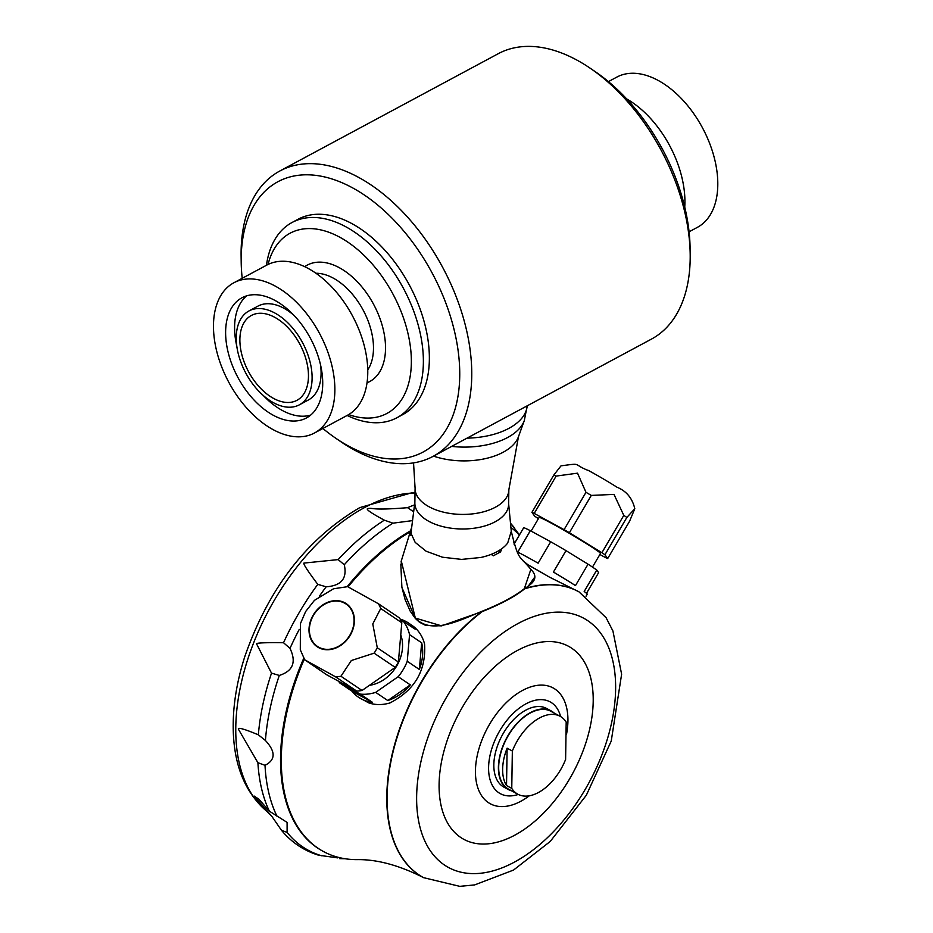 <?xml version="1.0" encoding="UTF-8"?>
<svg xmlns="http://www.w3.org/2000/svg" width="933" height="933" viewBox="0 0 933 933"><rect width="100%" height="100%" fill="white"/><g stroke="black" fill="none" stroke-linecap="round" stroke-linejoin="round"><path stroke-width="1.4" d="M322.876 428.48A153.432 92.729 -118.2 0 0 335.822 438.277L340.988 441.81A161.957 97.872 -118.2 0 0 354.307 449.974A161.957 97.872 -118.2 0 0 433.075 456.377A161.957 97.872 -118.2 0 0 442.674 267.386A161.957 97.872 -118.2 0 0 279.818 171.007A161.957 97.872 -118.2 0 0 241.111 255.829L241.192 262.091A153.432 92.729 -118.2 0 0 242.207 278.291M279.818 171.007L498.21 53.717A161.957 97.872 61.8 0 1 576.979 60.132A161.957 97.872 61.8 0 1 590.297 68.296A161.957 97.872 61.8 0 1 690.187 254.266A161.957 97.872 61.8 0 1 651.479 339.087L433.075 456.377M590.297 68.296L595.464 71.818A153.432 92.729 61.8 0 1 690.093 248.003L690.187 254.266M347.123 415.465A110.817 66.966 -118.2 0 0 396.91 417.751A110.817 66.966 -118.2 0 0 403.476 288.437A110.817 66.966 -118.2 0 0 292.052 222.497A110.817 66.966 -118.2 0 0 266.453 265.275M348.685 414.59A102.292 61.811 -118.2 0 0 411.36 360.686A102.292 61.811 -118.2 0 0 347.601 241.974A102.292 61.811 -118.2 0 0 268.051 264.447M335.822 438.277A153.432 92.729 -118.2 0 0 348.441 446.009A153.432 92.729 -118.2 0 0 459.747 374.798A153.432 92.729 -118.2 0 0 349.922 186.448A153.432 92.729 -118.2 0 0 241.192 262.091M396.91 417.751L402.893 414.532A110.817 66.966 -118.2 0 0 409.459 285.218A110.817 66.966 -118.2 0 0 298.035 219.278L292.052 222.497M314.514 432.982L347.414 415.302A85.241 51.513 -118.2 0 0 352.464 315.832A85.241 51.513 -118.2 0 0 266.756 265.112L233.845 282.781A85.241 51.513 -118.2 0 0 217.226 353.245A85.241 51.513 -118.2 0 0 273.054 429.6A85.241 51.513 -118.2 0 0 314.514 432.982A85.241 51.513 -118.2 0 0 319.564 333.513A85.241 51.513 -118.2 0 0 233.845 282.781M273.276 415.255A68.191 41.215 -118.2 0 0 306.444 417.961A68.191 41.215 -118.2 0 0 310.479 338.387A68.191 41.215 -118.2 0 0 241.915 297.802A68.191 41.215 -118.2 0 0 228.62 354.178A68.191 41.215 -118.2 0 0 273.276 415.255M263.304 395.522A68.191 41.215 -118.2 0 0 282.256 410.438A68.191 41.215 -118.2 0 0 310.689 415.092M246.65 295.854A68.191 41.215 -118.2 0 0 236.795 346.155M299.388 404.817A53.274 32.2 -118.2 0 0 302.537 342.644A53.274 32.2 -118.2 0 0 248.971 310.946A53.274 32.2 -118.2 0 0 238.58 354.983A53.274 32.2 -118.2 0 0 273.474 402.706A53.274 32.2 -118.2 0 0 299.388 404.817L308.356 400A53.274 32.2 -118.2 0 0 320.532 364.791M294.023 315.424A53.274 32.2 -118.2 0 0 257.94 306.129L248.971 310.946M273.544 398.403A48.166 29.11 -118.2 0 0 299.715 398.484A48.166 29.11 -118.2 0 0 299.82 344.114A48.166 29.11 -118.2 0 0 254.429 314.164A48.166 29.11 -118.2 0 0 241.379 352.744A48.166 29.11 -118.2 0 0 273.544 398.403M689.079 231.804L697.441 227.314A85.241 51.513 -118.2 0 0 702.491 127.844A85.241 51.513 -118.2 0 0 616.783 77.124L608.409 81.614M684.74 207.068A85.241 51.513 -118.2 0 0 626.638 98.898M411.418 534.201L410.823 535.285L411.231 531.017A50.079 27.057 0.9 0 0 411.418 534.201L415.162 542.365L426.136 551.228L442.464 557.211L461.648 559.403L480.787 557.479A50.079 27.057 0.9 0 0 507.692 543.041L511.272 531.297C518.923 562.412 519.098 554.715 530.842 569.387L524.136 589.224C514.876 596.56 501.208 603.896 483.119 611.243L441.601 625.856L415.407 618.112C431.769 635.968 462.803 618.754 483.061 610.882L483.119 611.243M524.136 589.213L525.267 588.396A162.669 95.259 -61.5 0 1 578.67 591.662A162.669 95.259 -61.5 0 1 578.822 591.755M415.302 618.357L402.053 587.837M304.31 659.118A187.533 109.826 118.5 0 0 281.311 757.421A187.533 109.826 118.5 0 0 323.366 851.479A187.533 109.826 118.5 0 0 356.803 859.631C376.757 859.235 398.916 865.194 423.267 877.486A162.669 95.259 -61.5 0 1 386.787 795.907A162.669 95.259 -61.5 0 1 480.892 612.235M519.366 535.087A187.533 109.826 118.5 0 0 510.899 527.402M409.377 532.346A187.533 109.826 118.5 0 0 348.149 586.799M534.656 577.247L528.463 585.889L525.267 588.396M513.628 542.819L515.343 541.956M524.661 588.84A162.669 95.259 -61.5 0 1 578.973 591.837L549.269 577.026L528.09 564.862L522.97 560.768M400.187 619.162A44.749 36.224 124 0 1 408.619 623.081L413.447 626.428A44.749 36.224 124 0 1 424.562 644.003C426.229 670.559 414.695 690.198 389.971 702.934A44.749 36.224 124 0 1 368.605 702.829L358.575 697.289A44.749 36.224 124 0 1 351.974 691.19L339.857 683.026L360.22 694.094L372.337 702.257A44.749 36.224 124 0 1 358.575 697.289M511.797 790.927A44.749 26.206 -61.5 0 1 508.427 789.575L503.878 787.102A44.749 26.206 -61.5 0 1 496.111 750.109A44.749 26.206 -61.5 0 1 525.839 710.13A44.749 26.206 -61.5 0 1 546.621 708.462L551.181 710.934A44.749 26.206 -61.5 0 1 554.144 713.034M560.628 716.579A52.225 30.579 118.5 0 0 521.115 706.817A52.225 30.579 118.5 0 0 488.612 766.576A52.225 30.579 118.5 0 0 518.293 794.438M401.272 560.896L415.43 618.497M501.149 549.164A138.9 83.935 -118.2 0 0 501.219 550.283L500.496 551.951L493.324 555.811L492.239 555.112A138.9 83.935 61.8 0 1 492.169 553.992M414.87 502.152L411.231 531.017M492.262 555.228L493.324 555.811L492.239 555.112M483.061 610.882C501.266 603.523 514.981 596.152 524.194 588.793M372.337 702.257L351.974 691.19M410.298 684.88A44.749 36.224 124 0 1 387.79 700.543L375.672 692.368L398.193 676.705L410.298 684.88L387.79 700.543M421.669 642.814A44.749 36.224 124 0 1 419.349 669.462L407.243 661.287L409.564 634.65L421.669 642.814L419.349 669.462M408.619 623.081A44.749 36.224 124 0 1 415.22 629.192L400.385 619.535M304.729 659.806L300.298 649.788L300.426 623.652L305.604 611.593L314.433 600.362L333.524 588.781L347.659 586.659L378.46 603.779L399.557 618.008A47.315 38.288 124 0 1 401.808 622.743L398.391 661.998A47.315 38.288 124 0 1 395.219 667.398L362.039 690.478A47.315 38.288 124 0 1 356.674 691.073L326.807 674.839L304.729 659.806L335.577 676.845L356.674 691.073M378.46 603.779A47.315 38.288 124 0 1 380.711 608.514L372.78 623.955L377.282 647.77A47.315 38.288 124 0 1 374.121 653.17L351.321 660.529L340.942 676.25L362.039 690.478M340.942 676.25A47.315 38.288 124 0 1 335.577 676.845M374.121 653.17L395.219 667.398M377.282 647.77L398.391 661.998M380.711 608.514L401.808 622.743M344.639 603.161A25.576 20.701 124 0 1 346.003 603.989A25.576 20.701 124 0 1 349.409 635.944A25.576 20.701 124 0 1 318.771 647.234A25.576 20.701 124 0 1 317.407 646.394A25.576 20.701 124 0 1 314.013 614.45A25.576 20.701 124 0 1 344.639 603.161M400.758 634.825A35.571 28.783 124 0 1 396.817 665.789A35.571 28.783 124 0 1 369.433 685.335M313.196 615.127A25.996 21.039 124 0 1 352.347 610.835A25.996 21.039 124 0 1 329.582 649.625A25.996 21.039 124 0 1 313.196 615.127M409.564 634.65A44.749 36.224 -56 0 0 403.114 621.016M338.516 681.207A44.749 36.224 -56 0 0 339.857 683.026M360.22 694.094A44.749 36.224 -56 0 0 375.672 692.368M398.193 676.705A44.749 36.224 -56 0 0 407.243 661.287M517.768 552.103A44.749 2.029 30.4 0 1 538.131 563.182L550.703 541.758L530.341 530.679L517.768 552.103M553.421 572.057A44.749 2.029 30.4 0 1 575.474 585.609L588.047 564.185L565.993 550.633L553.421 572.057M586.495 593.295L598.624 572.64L596.758 570.063L584.186 591.487A44.749 2.029 30.4 0 1 587.195 594.228L586.017 596.222M599.861 554.505L605.389 557.502A47.315 2.146 -149.6 0 0 607.686 558.552L629.588 521.232L634.802 508.707L626.848 517.442A47.315 2.146 -149.6 0 0 623.792 515.378L613.996 494.397L591.3 495.411A47.315 2.146 -149.6 0 0 585.982 492.321L577.527 473.171L556.126 476.087A47.315 2.146 -149.6 0 0 553.817 475.025L531.915 512.357L534.656 516.147A47.315 2.146 -149.6 0 0 537.711 518.212L538.423 518.643M553.817 475.025L561.001 465.847C583.347 462.885 571.462 464.016 588.898 470.733A25.996 1.178 -149.6 0 0 587.825 470.162M530.341 530.679A44.749 2.029 30.4 0 0 523.728 527.658L514.048 544.149M556.126 476.087L534.212 513.407A47.315 2.146 -149.6 0 0 531.915 512.357M585.982 492.321L564.08 529.652L534.212 513.407M591.3 495.411L569.387 532.731A47.315 2.146 -149.6 0 0 564.08 529.652M623.792 515.378L601.89 552.709L569.387 532.731M626.848 517.442L604.934 554.762A47.315 2.146 -149.6 0 0 601.89 552.709M607.686 558.552L604.934 554.762M531.11 531.099L539.122 517.453A35.571 1.609 30.4 0 1 561.118 528.591A35.571 1.609 30.4 0 1 595.126 549.234A35.571 1.609 30.4 0 1 600.479 553.467L592.478 567.089M634.802 508.707C632.317 498.187 626.393 491.026 617.005 487.224A25.996 1.178 -149.6 0 0 588.898 470.733M550.703 541.758A44.749 2.029 30.4 0 1 565.993 550.633M588.047 564.185A44.749 2.029 30.4 0 1 596.758 570.063M528.09 564.862A44.749 2.029 30.4 0 1 549.269 577.026M506.526 785.551L507.12 748.173A44.329 25.961 -61.5 0 0 506.526 785.551L511.762 788.397L512.345 751.018L507.12 748.173M560.15 716.299A44.329 25.961 118.5 0 1 566.191 722.095L565.608 759.474A44.329 25.961 118.5 0 1 538.388 792.537A44.329 25.961 118.5 0 1 517.803 794.193L508.625 789.201A44.329 25.961 118.5 0 1 506.992 737.851A44.329 25.961 118.5 0 1 550.971 711.319L560.15 716.299A44.329 25.961 118.5 0 0 539.566 717.944A44.329 25.961 118.5 0 0 512.345 751.018M511.762 788.397A44.329 25.961 118.5 0 0 517.803 794.193M508.427 789.575A44.749 26.206 -61.5 0 1 500.671 752.581A44.749 26.206 -61.5 0 1 530.399 712.602A44.749 26.206 -61.5 0 1 551.181 710.934M409.867 531.204A187.533 109.826 118.5 0 0 347.181 586.647M303.785 658.185A187.533 109.826 118.5 0 0 280.553 757.001A187.533 109.826 118.5 0 0 322.608 851.059A187.533 109.826 118.5 0 0 322.993 851.269M281.521 830.347L271.9 816.433L254.138 796.036L258.942 799.243L269.345 811.162L287.096 822.393L287.107 832.376L281.521 830.347C291.574 842.429 303.971 850.721 318.701 855.223L337.524 857.859M340.825 858.477L339.659 858.617A193.691 113.429 -61.5 0 0 342.411 858.675L345 858.722M265.415 740.487C275.795 751.66 275.667 759.94 265.019 765.317L257.905 762.704L238.323 729.046C238.125 727.239 244.808 729.163 258.348 734.819L265.415 740.487A193.691 113.429 -61.5 0 1 279.305 675.434L271.515 673.136L256.528 643.782C256.61 642.872 265.602 642.522 283.527 642.744L290 648.377C296.566 662.045 292.997 671.072 279.305 675.434M344.265 564.757C347.379 578.425 341.326 585.772 326.142 586.799L317.791 584.361C307.867 571.183 303.237 564.092 303.901 563.089L338.154 559.602L344.265 564.757A193.691 113.429 -61.5 0 1 392.968 523.168L384.128 520.101M412.514 520.614L392.968 523.168M519.471 534.912L510.491 523.121M338.154 559.602A193.458 113.29 -61.5 0 1 384.326 520.171C371.077 513.045 365.538 509.173 367.719 508.578C374.11 507.494 369.806 510.748 407.593 507.68L413.646 511.809M523.051 590.006L522.433 590.064M428.83 521.325A46.883 25.331 -179.1 0 1 414.858 502.922L415.092 488.356A46.883 25.331 -179.1 0 0 429.063 506.771A46.883 25.331 -179.1 0 0 479.877 512.695A46.883 25.331 -179.1 0 0 508.847 489.825L508.613 504.391A46.883 25.331 -179.1 0 1 479.655 527.262A46.883 25.331 -179.1 0 1 428.83 521.325M467.025 438.148A63.934 34.544 0.9 0 0 527.18 405.843L524.323 420.526A62.313 33.658 -179.1 0 1 451.689 446.394M367.054 382.775A66.068 39.921 -118.2 0 0 373.666 304.45A66.068 39.921 -118.2 0 0 304.718 266.698M367.777 369.818A57.543 34.766 -118.2 0 0 363.147 310.094A57.543 34.766 -118.2 0 0 315.914 273.252M518.013 623.536A141.781 83.037 -61.5 0 1 536.522 615.663A141.781 83.037 -61.5 0 1 594.333 772.291A141.781 83.037 -61.5 0 1 426.183 843.782A141.781 83.037 -61.5 0 1 518.013 623.536M514.689 835.233A109.826 64.319 118.5 0 0 583.626 660.774A109.826 64.319 118.5 0 0 450.114 732.487A109.826 64.319 118.5 0 0 514.689 835.233M578.973 591.837L606.077 617.681L612.923 630.976L621.623 674.197L611.243 741.035L586.332 795.231L550.26 841.426L513.547 870.057L474.687 884.904L459.771 886.35L423.57 877.661A162.669 95.259 -61.5 0 1 391.837 757.188A162.669 95.259 -61.5 0 1 482.116 611.698M566.459 734.598A65.881 38.58 118.5 0 0 522.562 690.408A65.881 38.58 118.5 0 0 475.445 770.681A65.881 38.58 118.5 0 0 520.824 801.272A65.881 38.58 118.5 0 0 529.291 795.802M498.502 550.867L500.496 551.951M500.263 549.77L501.219 550.283M321.908 855.841A193.691 113.429 -61.5 0 1 287.107 832.376M277.089 816.433A193.691 113.429 -61.5 0 1 265.019 765.317M290 648.377A193.691 113.429 -61.5 0 1 299.26 629.402M319.354 596.257A193.691 113.429 -61.5 0 1 326.142 586.799M510.514 523.308A193.691 113.429 -61.5 0 1 514.433 527.833M283.527 642.744A193.458 113.29 -61.5 0 1 317.791 584.361M258.348 734.819A193.458 113.29 -61.5 0 1 271.515 673.136M269.345 811.162A193.458 113.29 -61.5 0 1 257.905 762.704M407.593 507.68A193.458 113.29 -61.5 0 1 414.532 504.881M271.9 816.433L266.686 811.174A180.244 105.557 -61.5 0 1 247.665 659.596A180.244 105.557 -61.5 0 1 364.663 507.505A180.244 105.557 -61.5 0 1 415.022 492.997M524.323 420.526L518.456 436.749A56.61 30.591 -179.1 0 1 433.542 456.132M441.601 625.856L425.763 625.46L419.442 622.218L415.337 618.451L410.263 611.255L405.085 599.476L401.866 587.09L400.817 564.08M401.085 562.074L401.26 560.943M401.213 561.211L411.663 527.297M528.463 585.889C535.915 580.862 536.848 575.498 531.262 569.795M504.718 601.493L519.541 592.513M323.366 851.479L322.608 851.059M342.411 858.675L339.542 858.617M266.686 811.174C246.114 793.54 234.999 767.847 233.378 734.084C232.294 709.57 236.107 683.714 244.831 656.494C268.611 588.35 306.934 538.726 359.788 507.622L412.433 492.601L415.022 492.601M508.625 503.633L511.296 531.507M413.541 462.885L415.092 488.356M518.456 436.749L508.847 489.825"/></g></svg>
